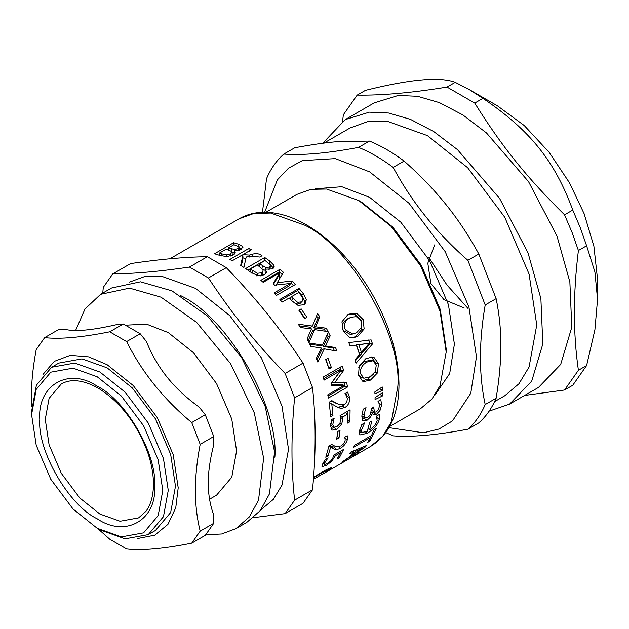 <?xml version="1.0" encoding="UTF-8"?>
<svg xmlns="http://www.w3.org/2000/svg" width="629" height="629" viewBox="0 0 629 629"><rect width="100%" height="100%" fill="white"/><g stroke="black" fill="none" stroke-linecap="round" stroke-linejoin="round"><path stroke-width="0.94" d="M265.894 212.28L296.88 194.392L310.868 189.345L326.53 189.022L358.727 200.517L390.923 226.196L420.573 265.808L440.056 311.292L446.197 352.012L440.056 385.648L431.934 399.053L420.573 408.646L389.595 426.533M323.849 143.113L350.109 127.954L367.588 121.649L387.173 121.24L427.421 135.612L467.661 167.707L504.733 217.225L529.075 274.079L536.749 324.981L529.075 367.022L518.933 383.776L504.733 395.767L494.598 401.609M361.463 202.098L358.727 200.517L361.463 202.098L392.653 226.975L421.375 265.344L440.245 309.413L446.197 348.859L446.197 352.012M279.716 278.498L278.875 274.134M278.733 273.356L278.568 272.381M496.124 298.633C499.3 314.005 500.881 329.698 500.865 345.706C500.881 361.691 499.3 379.201 496.124 398.243L485.195 404.549C478.85 375.01 478.85 341.814 485.195 304.947L496.124 298.633L478.811 254.006L467.882 260.32C436.636 233.005 411.728 202.027 393.172 167.385L404.109 161.071C420.188 175.294 434.214 189.872 446.197 204.81C458.211 219.718 469.077 236.119 478.811 254.006M283.836 154.066L294.773 147.752C310.852 144.772 324.878 142.744 336.861 141.682L369.482 141.077L358.546 147.39C327.3 153.279 302.4 155.505 283.836 154.066C276.587 160.434 270.816 168.651 266.523 178.699L262.466 212.303M385.774 432.579L393.172 435.858C411.728 437.297 436.636 435.071 467.882 429.182L478.811 422.869C486.068 416.5 491.839 408.292 496.124 398.243M358.546 147.39C370.088 152.084 381.63 158.752 393.172 167.385M369.482 141.077C381.025 145.771 392.567 152.438 404.109 161.071M485.195 404.549C480.902 414.605 475.131 422.814 467.882 429.182M315.278 188.779L341.83 186.719L369.663 197.364L400.854 222.241L429.576 260.61L448.446 304.672L454.397 344.126L449.696 373.547L434.639 395.515M342.443 372.148L338.52 368.224M301.535 314.052L300.52 311.85M264.628 212.264L277.358 179.886L288.459 168.226L302.297 160.623L335.265 158.602L369.663 171.882L408.976 203.238L445.175 251.608L468.959 307.141L476.46 356.863L470.767 393.29L452.526 420.84L439.026 429.017L423.372 432.799L388.966 427.641M467.882 260.32L485.195 304.947M455.231 82.328L447.015 87.069C411.736 92.825 381.795 95.506 357.186 95.097L365.402 90.356C410.014 79.207 439.962 76.534 455.231 82.328L469.085 89.46L497.397 105.806L524.248 125.548L549.101 152.265L569.497 182.811L584.129 213.711L593.894 246.206L597.55 279.284L597.55 299.349L594.908 329.808L586.613 365.543L578.405 370.284C573.066 333.449 573.066 293.523 578.405 250.515L586.613 245.774L594.908 271.94L597.55 299.349M524.641 395.429L564.551 389.996L572.76 385.255L586.613 365.543M564.551 214.811C526.567 177.284 502.028 146.761 474.722 103.07L482.938 98.328C530.255 130.462 554.794 160.993 572.76 210.07L564.551 214.811L572.123 232.604L578.405 250.515M357.186 95.097L343.34 114.8L342.608 121.232M469.085 89.46L482.938 98.328M447.015 87.069L474.722 103.07M572.76 210.07L580.339 227.863L586.613 245.774M322.74 143.255L345.274 119.581L369.333 112.159L388.612 113.023L410.446 119.361L433.853 131.642L457.487 149.647L499.575 198.394L528.022 252.874L540.885 298.586L542.811 343.977L531.717 381.143L509.561 404.132L489.142 411.13M345.274 119.581L374.247 102.857L398.306 95.427L417.585 96.292L439.419 102.629L462.826 114.91L486.461 132.923L528.557 181.671L556.995 236.142L569.858 281.855L571.785 327.245L560.691 364.419L538.534 387.409L509.561 404.132M578.405 370.284L564.551 389.996M205.809 534.768L221.628 533.982L235.899 528.659L249.32 516.944L258.511 500.204L263.645 458.211L254.281 412.852L230.591 363.688L196.641 322.386L161.016 297.163L129.55 288.121L100.601 294.317L85.001 309.004L75.598 330.477M209.567 499.222L216.565 495.18L231.787 477.214L236.583 450.938L231.787 419.126L216.565 383.588L193.402 352.649L168.25 332.584L146.581 324.147L125.721 325.169M235.899 528.659L246.827 522.345L260.249 510.63L269.448 493.891L274.574 451.897L265.218 406.538L241.52 357.374L207.57 316.072L171.953 290.85L140.479 281.808L111.537 288.011L100.601 294.317M97.188 528.266L99.925 529.838L125.077 538.825L148.24 534.626L163.461 516.661L168.257 490.384L163.461 458.572L148.247 423.034L125.077 392.095L99.925 372.03L74.772 363.051L51.609 367.242L36.388 385.207L31.592 411.484L31.592 414.637L36.199 389.414L50.807 372.171L73.043 368.138L97.188 376.763L121.342 396.026L143.577 425.731L158.186 459.846L162.793 490.384L158.186 515.607L143.577 532.857L121.342 536.883L97.188 528.266L73.043 509.003L50.807 479.298L36.199 445.183L31.592 414.637M51.609 367.242L58.819 363.082L81.982 358.884L107.134 367.863L132.294 387.928L155.457 418.875L170.671 454.405L175.475 486.225L170.671 512.501L155.457 530.459L148.24 534.626M329.03 468.542L329.596 469.415L320.444 473.59L313.517 477.867M329.164 468.487L329.596 469.415M313.557 477.348L321.757 472.214C326.813 469.376 330.076 467.882 331.562 467.748L329.722 469.336M336.067 446.653L334.219 447.14L329.494 445.709M328.008 456.001L325.791 457.275L328.975 446.008L331.687 444.444L335.218 446.346L340.997 446.008L343.678 443.736L345.093 441.055L345.156 438.759L344.55 437.375L347.279 435.795L347.263 439.954C346.084 443.524 343.772 446.315 340.328 448.32L336.814 449.625L334.313 449.137L330.665 447.125L328.008 456.001L326.687 454.696M329.203 445.875L330.665 447.125M331.687 446.724L334.313 449.137M334.219 447.14L336.814 449.625M334.557 427.358L331.027 428.703M347.412 411.35L347.405 413.709M330.634 425.149L333.92 427.24L336.995 426.541L339.802 423.726L340.753 419.637L340.226 415.502L350.086 409.809L349.881 421.8L347.633 423.097L347.892 413.984L342.797 416.925L342.907 418.875L341.571 424.599L336.814 429.458L332.104 430.11M340.061 415.384L342.797 416.925M345.164 412.435L347.892 413.984M347.153 419.983L349.881 421.8M331.436 420.117L333.37 421.186L332.827 424.764L333.92 427.24M334.125 418.073L333.37 421.186M331.884 429.953L330.61 425.99L331.601 419.527L334.321 418.183M344.008 381.874L344.881 386.206L328 395.956M340.21 367.25L341.083 370.214L332.026 382.306L334.62 382.794L346.634 382.534L347.538 387L328.401 398.047L327.772 394.831L344.252 385.318L331.601 385.443L331.106 383.454L340.564 370.63L324.084 380.152L323.157 377.093L342.286 366.047L343.623 370.52L334.62 382.794M340.564 370.63L338.032 370.371L323.644 378.682M344.252 385.318L341.61 384.626L331.467 384.877M344.881 386.206L347.538 387M341.083 370.214L343.623 370.52M327.174 334.77L328.047 336.531L323.212 346.469L333.221 347.923L335.524 347.554L336.971 351.084L324.305 348.843L322.056 349.339L316.859 359.725M333.221 347.923L334.329 350.605M309.72 344.165L320.255 345.722L322.457 345.124L328.354 332.143L330.194 335.815L325.437 345.926L335.524 347.554M324.305 348.843L317.834 362.131L316.301 358.381L321.325 348.026L310.836 346.406L309.098 342.954L322.457 345.124M323.212 346.469L325.437 345.926M328.047 336.531L330.194 335.815M299.215 310.742L299.585 310.537L305.167 318.683M306.905 317.26L304.585 318.604L298.83 310.207L301.157 308.863L306.905 317.26M299.585 310.537L301.157 308.863M291.408 296.707L290.111 298.744L291.589 300.536L296.141 304.161L299.876 303.689L302.494 300.929L303.092 298.673L299.034 292.304L291.408 296.707L297.588 302.313L301.346 301.873L302.494 300.929M296.141 304.161L297.588 302.313M280.652 300.363L297.753 290.488L301.865 295.402L304.829 301.401L304.294 304.365M306.307 299.601L305.175 303.571L303.634 304.79L297.997 305.372L291.125 300.253L289.238 297.965L282.106 302.085L279.85 299.428L298.987 288.381L303.217 293.444L306.307 299.601L304.829 301.401M297.753 290.488L298.987 288.381M265.894 267.624L269.416 267.026L270.454 265.123L265.1 260.5L259.502 263.732L265.894 267.624L265.556 269.212L266.452 272.271L264.306 274.818L258.039 275.714L251.065 272.404L245.609 268.559L264.738 257.513L269.778 261.051L273.961 265.304L274.173 266.838L272.373 268.921L265.65 269.165M269.416 267.026L268.921 269.849L269.99 267.962M270.053 268.575L270.454 265.123M259.211 266.704L259.502 263.732M262.702 269.22L265.336 270.446M260.39 275.895L262.749 273.819L263.056 269.825L257.379 264.958L250.311 269.047L257.45 273.293L261.601 272.758L263.244 271.036M256.97 276.115L257.45 273.293M250.012 272.011L250.311 269.047M265.556 269.212L265.061 272.035L265.839 273.552M270.1 264.479L273.45 268.111L273.961 265.304M247.897 270.124L264.518 260.532L264.738 257.513M234.68 249.524L238.202 248.51L239.24 246.977L233.941 244.689L228.343 247.92L234.68 249.524L234.837 250.68M239.759 250.57L239.24 246.977M228.712 249.957L228.343 247.92M231.7 252.245L235.136 252.897M226.236 254.957L230.395 253.888L231.834 251.561L226.22 249.147L219.151 253.228L226.236 254.957L226.448 256.601M232.463 255.429L231.834 251.561M219.529 255.311L219.151 253.228M239.39 247.732L242.023 248.832M218.884 255.091L219.427 254.776M228.123 249.752L228.626 249.461M234.766 254.069L234.342 250.712L235.309 252.174L233.131 254.949L226.833 256.601L219.859 255.421L214.513 253.762L233.642 242.715L238.58 244.233L242.755 246.529L243.006 247.173M242.904 247.802L242.755 246.529L241.182 249.391L234.342 250.712M234.043 244.72L233.642 242.715M355.778 454.877L348.773 459.013L355.825 454.948M352.004 454.35L352.444 454.971L363.145 447.942L355.747 451.221L352.444 454.971M355.071 450.34L355.747 451.221M362.595 447.195L363.145 447.942M349.496 453.902L350.778 452.062L366.581 445.474L364.828 447.455L341.814 462.205L349.866 456.638L353.946 452.007L349.496 453.902M353.231 451.079L353.946 452.007M364.16 446.527L364.828 447.455M376.897 415.879L376.771 416.65M361.683 432.225L359.183 432.972M379.295 419.496C377.659 425 373.563 429.623 366.998 433.357L359.819 434.961L359.489 430.904L361.832 424.528L364.655 422.9L361.659 429.599L361.95 432.461L367.305 431.321L369.679 422.271L371.896 420.99L369.561 429.921C373.595 427.256 376.126 424.166 377.164 420.644L376.464 416.123L379.303 414.487L379.295 419.496L377.29 417.766M368.146 428.585L369.561 429.921M379.767 394.32L382.503 395.924L375.065 399.572L375.049 397.614L382.479 392.669L382.503 395.924M351.155 317.213L347.46 318.887C342.506 322.024 341.099 325.893 343.245 330.484L350.66 334.62L356.549 332.741L361.455 327.402L360.96 320.861L356.329 316.639L351.155 317.213L349.535 318.015C344.574 321.167 343.206 325.099 345.423 329.832L353.003 334.164M347.947 314.61L354.614 314.186L360.975 320.224L361.84 329.36L355.668 336.476L352.303 337.922M361.84 329.36L364.128 328.943L357.987 336.145L353.49 337.812L349.378 337.451L343.214 331.082L341.924 321.804L347.774 314.712L348.938 314.099L356.682 313.313L363.153 319.571L364.128 328.943M354.614 314.186L356.682 313.313M369.192 343.316L356.423 344.834L358.986 352.232L361.471 352.342L369.192 343.316L358.821 344.716L361.471 352.342M356.423 344.834L358.821 344.716M368.688 339.935L370.049 343.859L372.517 343.914L355.967 363.279L354.945 359.827L359.591 354.497L356.321 345.069L350.062 345.785M370.049 343.859L355.267 360.889M356.321 345.069L350.117 345.919L348.804 342.608L371.11 339.872L372.517 343.914M358.326 374.2L361.211 377.392L363.947 378.226L369.915 376.826L375.356 371.519L376.268 365.024L373.021 360.763L369.946 360.15M373.021 360.763L366.723 362.092C361.722 365.268 359.725 369.231 360.731 373.996L363.947 378.226M370.426 360.268L364.144 361.667L358.734 367.265M371.322 356.926L375.835 363.09L376.016 364.089M373.618 373.925L367.768 379.169L361.738 381.025M374.703 372.132L377.376 373.005L370.45 380.128L363.051 381.685L358.522 375.246L359.23 365.874L365.803 358.695L372.58 357.005L373.98 357.374L378.461 363.735L377.376 373.005M371.409 356.957L373.98 357.374M382.416 390.287L374.947 393.927L374.845 391.914L382.243 386.953L382.416 390.287L379.68 388.848L378.713 389.327M374.161 412.074L372.423 412.978M378.847 400.854L378.894 402.961M371.487 410.132L374.341 412.207L376.323 411.932L378.516 409.518L379.389 406.232L378.973 403.15L378.013 401.333L380.836 399.706L381.599 405.021L380.01 410.493L376.205 414.55L373.319 414.841L372.305 413.135L370.693 416.807L366.935 420.384L362.886 420.801M361.84 415.785L364.741 417.892L367.462 417.522L370.355 414.511L371.621 408.197L373.76 406.963L374.341 412.207M364.828 417.955L361.942 419.166M369.443 415.871L370.693 416.807M371.173 412.325L372.305 413.135M371.22 412.113L372.494 413.025M365.897 407.616L364.034 414.786L364.741 417.892L361.989 415.911M362.823 420.762L361.809 416.123L363.224 409.157L366.078 407.726M353.655 447.258L354.709 445.19L371.574 435.449L373.948 429.937L376.213 428.624L369.852 441.11L367.588 442.415L370.52 437.517L353.655 447.258M369.663 436.557L370.52 437.517M369.05 440.119L369.852 441.11M358.978 452.534L352.051 456.796L359.128 452.77M249.147 251.726L248.895 248.439L251.435 249.682L242.81 254.659L242.983 257.906L245.821 258.668M241.74 256.003L242.849 255.358M241.269 265.76L242.794 259.706L242.668 256.483L241.08 255.665L232.298 260.728L229.766 259.486L248.895 248.439M252.135 256.49L252.111 254.32C255.712 253.196 258.763 253.503 261.247 255.24L262.034 255.744L259.769 257.049L252.842 256.294L246.206 256.954L243.91 267.435L240.671 265.399L242.668 256.483M242.81 254.659L249.414 255.067L252.111 254.32M286.706 283.828L291.203 283.27L293.413 285.629M262.45 281.69L279.347 271.932L282.602 274.834M273.576 284.104L278.922 275.431L279.661 272.821L263.181 282.335L260.886 280.306L280.023 269.259L283.372 272.255L277.263 282.712L292.233 280.943L295.488 284.434L276.351 295.473L274.024 292.957L290.504 283.443L274.637 285.141L273.175 283.71L279.661 272.821M275.046 294.058L289.442 285.739L290.504 283.443M291.203 283.27L292.233 280.943M276.359 285.173L277.263 282.712M279.347 271.932L280.023 269.259M316.576 315.978L317.952 318.188L313.659 327.89L324.257 329.14L326.286 328.204L328.094 331.632L314.649 329.635L312.684 330.689L308.053 340.949M324.257 329.14L325.35 331.216M299.404 325.94L310.522 327.222L312.424 326.058L317.606 313.431L319.791 316.922L315.601 326.781L326.286 328.204M314.649 329.635L308.957 342.679L307.038 339.039L311.465 328.888L300.395 327.536L298.335 324.257L312.424 326.058M313.659 327.89L315.601 326.781M317.952 318.188L319.791 316.922M326.019 359.418L328.66 367.713M331.404 367.603L329.077 368.948L325.688 359.607L328.016 358.263L331.404 367.603L328.936 367.548M344.291 404.549L342.247 406.145L338.331 407.199L336.751 406.884M345.942 393.062L346.925 396.868M331.294 400.972L338.567 404.298L344.582 404.392L346.87 401.86L347.334 398.55L346.296 395.555L344.865 393.683L347.601 392.103L349.582 397.497C349.905 402.073 348.372 405.391 344.975 407.45L341.052 408.473L337.506 407.262L331.798 403.928L332.969 415.368L330.752 416.642L329.132 402.222L331.845 400.649L338.567 404.298M330.249 414.024L332.969 415.368M329.109 402.922L331.798 403.928M338.331 407.199L341.052 408.473M339.007 437.91L336.68 439.254L337.718 431.573L340.045 430.236L339.007 437.91L337.136 436.424M334.463 454.688L335.406 455.703L331.719 461.285L326.192 465.452L322.048 466.647M339.558 451.748L340.509 452.754L335.406 455.703M338.433 456.796L339.298 457.833L337.05 459.131L340.509 452.754M325.5 459.359L326.38 460.286L324.713 462.944L324.713 464.493L327.402 463.455L330.642 461.01L332.835 457.975L333.826 455.058L343.686 449.358L339.298 457.833M323.196 462.928L324.713 464.493M328.094 457.841L326.38 460.286M321.899 466.278L322.37 466.828L322.52 464.186L325.523 459.327L328.173 457.92M322.213 474.14L313.391 479.44M313.399 479.432L323.738 473.26C321.875 474.51 321.859 474.588 323.707 473.488L322.3 474.297M323.738 473.26C321.875 474.51 321.859 474.588 323.707 473.488M261.302 509.521L273.379 499.332L281.996 485.093L288.522 449.358L281.996 406.09L261.302 357.759L229.797 315.679L195.595 288.389L161.386 276.178L144.741 276.524L129.527 282.083M189.471 267.058L208.411 277.994L226.314 267.655L207.373 256.718L189.471 267.058C160.379 271.374 134.803 273.654 112.74 273.914L130.643 263.575C159.735 259.266 185.311 256.978 207.373 256.718M226.314 267.655C257.921 300.583 278.45 326.121 303.044 363.106L285.134 373.445L294.608 397.85L312.511 387.511L303.044 363.106M312.511 387.511C316.025 419.59 316.025 453.69 312.511 489.818L294.608 500.157L285.134 513.626L303.044 503.286L312.511 489.818M102.771 293.067L103.274 287.382L112.74 273.914M253.487 517.651L285.134 513.626M294.608 500.157C291.093 468.078 291.093 433.979 294.608 397.85M285.134 373.445C253.526 340.517 232.997 314.98 208.411 277.994M64.378 329.25C69.788 330.555 76.754 330.823 85.269 330.052C93.752 329.305 104.367 327.465 117.096 324.54L123.284 323.99L109.729 331.813C81.676 337.419 59.983 339.361 44.643 337.631L58.198 329.8L64.378 329.25M44.643 337.631L36.183 349.661C32.967 367.029 31.387 382.401 31.45 395.783L31.749 406.24M97.817 528.619L109.729 539.202L126.641 548.975C141.981 550.705 163.674 548.763 191.727 543.157L205.282 535.334L213.742 523.304L200.187 531.128C193.826 505.865 193.826 476.939 200.187 444.341L213.742 436.518L213.742 444.766C210.078 458.973 208.254 471.742 208.27 483.064C208.254 494.41 210.078 505.071 213.742 515.057L213.742 523.304M146.376 341.445C151.793 354.85 158.752 366.833 167.275 377.392C175.758 387.983 186.365 397.858 199.094 407.034L205.282 414.723L191.727 422.546C163.674 399.226 141.981 372.242 126.641 341.578L140.196 333.755L146.376 341.445M137.68 538.503L154.75 535.185L167.927 524.382L175.774 507.689L178.204 487.797L173.219 454.712L157.392 417.758L133.301 385.577L107.134 364.71L88.697 356.871L70.322 355.322L54.377 361.329L42.969 374.452M191.727 543.157L200.187 531.128M200.187 444.341L191.727 422.546M126.641 341.578L109.729 331.813M213.742 436.518L205.282 414.723M140.196 333.755L123.284 323.99M464.139 307.935L443.901 299.553L430.849 283.498L427.814 263.205L434.663 244.862M320.145 473.165L320.444 473.59M326.475 469.666L326.891 470.272M338.858 446.889L340.328 448.32M344.621 437.595L347.263 439.954M334.093 427.641L336.814 429.458M339.904 423.529L341.571 424.599M340.171 417.263L342.907 418.875M330.775 423.553L332.827 424.764M299.876 303.689L301.346 301.873M291.589 300.536L292.933 298.555M301.865 295.402L303.217 293.444M261.986 268.709L262.364 265.8M261.082 275.549L261.601 272.758M252.001 273.434L252.355 270.509M269.409 263.968L269.778 261.051M238.438 250.413L238.202 248.51M231.543 251.23L231.165 248.84M230.639 256.011L230.395 253.888M221.502 255.94L221.164 253.872M238.973 246.662L238.58 244.233M365.756 432.131L366.998 433.357M360.236 428.373L361.659 429.599M347.46 318.887L349.535 318.015M360.975 320.224L363.153 319.571M355.668 336.476L357.987 336.145M364.144 361.667L366.723 362.092M375.835 363.09L378.461 363.735M367.768 379.169L370.45 380.128M373.5 412.49L376.205 414.55M378.564 409.424L380.01 410.493M378.878 403.158L381.599 405.021M372.14 407.899L373.626 408.905M362.147 413.505L364.034 414.786M364.246 418.309L366.935 420.384M261.208 256.215L261.247 255.24M249.454 257.017L249.414 255.067M342.247 406.145L344.975 407.45M346.878 396.396L349.582 397.497M334.557 402.631L337.262 403.716M325.335 464.422L326.192 465.452M331.082 460.546L331.719 461.285M333.645 455.797L334.817 457.079M323.786 461.93L324.713 462.944M169.861 258.802L239.209 218.758L254.069 213.396L270.714 213.05L304.923 225.268C350.903 247.016 402.017 335.54 397.858 386.237L391.332 421.965L382.707 436.211L370.638 446.401L322.992 473.912M154.592 485.651C157.156 454.342 125.588 399.667 97.188 386.23C68.789 366.872 37.221 385.097 39.792 419.37C37.221 450.686 68.789 505.362 97.188 518.791C125.588 538.157 157.156 519.931 154.592 485.651M274.857 457.244C279.017 406.554 227.902 318.03 181.923 296.283L180.256 295.339M138.577 517.887L120.045 521.244L99.925 514.058L79.804 498.011L61.272 473.252L49.093 444.829L45.257 419.37L49.093 398.354L61.272 383.981C70.818 378.509 83.059 379.845 97.99 387.999C120.328 401.892 136.918 423.435 147.768 452.644C152.556 466.883 154.317 479.809 153.059 491.422C152.069 499.756 149.663 506.416 145.849 511.408L138.577 517.887M468.062 308.517L446.944 284.976L428.86 257.52M359.285 430.047L361.95 432.461M370.638 446.401C389.131 434.898 398.582 414.542 398.99 385.333C398.755 355.574 389.76 325.044 372.006 293.743C353.946 263.056 332.23 240.168 306.858 225.08C291.604 216.297 277.004 212.028 263.056 212.287C254.273 212.516 246.332 214.678 239.209 218.758"/></g></svg>
